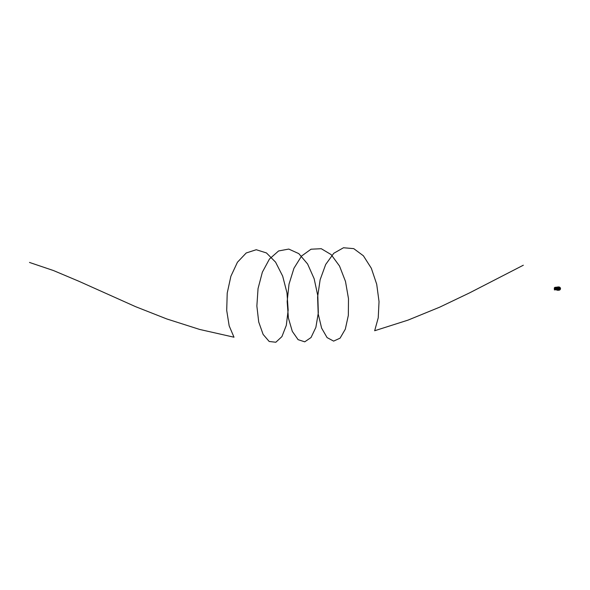 <?xml version="1.0" encoding="UTF-8"?>
<svg xmlns="http://www.w3.org/2000/svg" width="590" height="590" viewBox="0 0 590 590"><rect width="100%" height="100%" fill="white"/><g stroke="black" fill="none" stroke-linecap="round" stroke-linejoin="round"><path stroke-width="0.89" d="M556.938 289.978L557.373 289.992M557.83 287.153L556.702 287.197L556.628 287.588L557.417 287.559M557.144 288.377L556.709 288.451L557.122 288.333M556.459 287.957L556.554 289.284L556.503 287.736L557.063 287.758L557.174 289.528M556.931 288.009L556.967 289.292L556.931 288.009L556.466 288.031M556.783 287.308L556.643 287.426A1.431 1.246 87.7 0 0 556.451 287.581L556.495 289.483L556.422 287.655A8.113 7.087 87.7 0 0 556.407 287.669A8.113 7.087 87.7 0 0 555.743 289.624A8.113 7.087 87.7 0 0 555.728 289.69L555.699 289.734M556.503 287.736L557.27 287.706M557.063 287.758L556.577 287.773L556.931 287.935M557.373 289.336L556.835 289.314L557.373 289.284M556.473 289.602L557.181 289.565M556.414 289.661A1.431 1.246 87.7 0 0 556.702 289.904L556.857 290.014M556.731 290.037L557.491 289.705M557.174 289.063L556.776 289.085L557.181 289.107M554.394 289.712L555.478 289.86L556.193 287.212L556.422 287.655A8.098 7.08 87.7 0 0 555.75 289.624L556.577 289.55L555.728 289.705L556.51 289.483L556.451 287.573M556.702 289.911L557.565 289.985M556.554 289.594L556.997 289.572M556.857 287.33L557.646 287.293M556.518 289.366L556.916 289.373M557.447 287.212L558.059 287.028L557.1 287.072A1.586 1.387 -92.3 0 1 557.115 287.072L557.137 287.028M558.125 290.199L557.358 290.228L558.14 290.103M557.528 290.066L558.184 290.206L557.602 290.265M556.849 287.227L557.933 287.087M556.99 290.184L558.037 290.147L556.975 290.096M556.79 290.132L557.919 290.088L556.79 290.014M559.047 287.396L559.047 287.396A1.202 1.047 87.7 0 0 558.31 288.975L558.405 288.93A1.062 0.929 87.7 0 1 559.054 287.544A1.062 0.929 87.7 0 0 558.413 288.901L558.347 288.989M558.951 288.54L558.951 288.54A1.018 0.885 87.7 0 1 558.855 288.65L558.855 288.65A0.524 0.457 87.7 0 0 559.01 288.975A1.018 0.885 -92.3 0 1 559.15 288.938L559.143 288.938A1.018 0.885 -92.3 0 0 559.025 288.975L559.032 288.975M558.133 289.852L558.501 289.697A1.431 1.246 -92.3 0 1 558.037 288.834L558.044 288.761A1.401 1.224 -92.3 0 1 558.73 287.3L558.796 287.389A1.305 1.143 87.7 0 0 558.162 288.739L558.155 288.827A1.328 1.165 87.7 0 0 558.582 289.609L558.649 289.646A1.305 1.143 87.7 0 0 559.999 289.609L560.028 289.587M560.434 288.717L560.5 288.753A1.431 1.246 -92.3 0 1 560.087 289.653L560.065 289.572A1.328 1.165 87.7 0 0 560.448 288.768L559.999 289.609M560.434 288.68A1.305 1.143 87.7 0 0 559.718 287.36L559.711 287.264A1.401 1.224 -92.3 0 1 560.485 288.687L559.563 287.146M559.04 287.64L559.04 287.64A0.974 0.848 87.7 0 0 558.472 288.827L558.509 288.842M559.054 287.758L559.047 287.78A0.833 0.73 87.7 0 0 558.582 288.761L558.582 288.761A0.833 0.73 87.7 0 1 559.04 287.787L559.04 287.787M559.047 288.016L559.047 288.016A0.929 0.811 87.7 0 0 559.047 287.972L559.025 287.883A0.745 0.656 87.7 0 0 558.649 288.68L558.73 288.665A0.929 0.811 87.7 0 0 558.76 288.635L558.752 288.635A0.605 0.531 87.7 0 1 559.032 288.038A0.605 0.531 87.7 0 0 558.76 288.613A0.929 0.811 87.7 0 1 558.723 288.665L558.671 288.702M560.294 288.923L560.301 288.923A1.202 1.047 87.7 0 0 559.468 287.389L559.453 287.507A1.062 0.929 87.7 0 1 560.19 288.857L560.294 288.923A1.202 1.047 87.7 0 0 559.46 287.389M559.917 288.672L559.866 288.635A0.929 0.811 -92.3 0 1 559.829 288.606L559.822 288.584A0.605 0.531 87.7 0 0 559.519 288.023L559.504 288.001A0.929 0.811 -92.3 0 1 559.497 287.964L559.512 287.876A0.745 0.656 87.7 0 1 559.94 288.554A0.745 0.656 87.7 0 0 559.526 287.876M559.49 287.625A0.974 0.848 87.7 0 1 560.117 288.79L560.124 288.79A0.974 0.848 87.7 0 0 559.497 287.625L559.497 287.773A0.833 0.73 87.7 0 1 560.006 288.724L560.102 288.805M558.619 289.299L558.634 289.306A1.062 0.929 87.7 0 0 559.327 289.631A1.062 0.929 87.7 0 1 558.634 289.306L558.531 289.388A1.202 1.047 87.7 0 0 560.102 289.343L560.094 289.343A1.202 1.047 87.7 0 1 559.335 289.771M559.327 289.631L559.335 289.631A1.062 0.929 87.7 0 0 559.991 289.277L560.006 289.262M558.826 289.203A0.833 0.73 87.7 0 0 559.327 289.402A0.833 0.73 87.7 0 1 558.819 289.203L558.723 289.284A0.974 0.848 87.7 0 0 559.91 289.255L559.903 289.255A0.974 0.848 87.7 0 1 559.327 289.543M559.32 289.402L559.32 289.402A0.833 0.73 87.7 0 0 559.799 289.174L559.822 289.166M559.32 289.314A0.745 0.656 87.7 0 0 559.696 289.152A0.745 0.656 87.7 0 1 558.914 289.174L558.966 289.1A0.929 0.811 -92.3 0 1 559.003 289.085L559.018 289.085A0.605 0.531 87.7 0 0 559.593 289.07L559.615 289.07A0.929 0.811 -92.3 0 1 559.652 289.085L559.652 289.085A0.929 0.811 -92.3 0 0 559.608 289.07L559.608 289.07M559.268 288.053A0.524 0.457 87.7 0 1 559.423 288.075L559.445 288.097A1.018 0.885 -92.3 0 0 559.475 288.23L559.475 288.23A1.018 0.885 -92.3 0 1 559.445 288.097L559.423 288.075A0.524 0.457 87.7 0 0 559.128 288.082L559.114 288.104A1.018 0.885 87.7 0 1 559.084 288.237L559.121 288.267M559.63 288.525L559.46 288.93A1.018 0.885 -92.3 0 1 559.578 288.96L559.578 288.96A0.524 0.457 87.7 0 0 559.733 288.65L559.726 288.628A1.018 0.885 -92.3 0 1 559.645 288.532L559.645 288.532A1.018 0.885 -92.3 0 0 559.726 288.628L559.733 288.65A0.524 0.457 87.7 0 1 559.6 288.96L559.6 288.96M559.165 290.177A1.659 1.453 -92.3 0 1 557.284 288.628A1.659 1.453 -92.3 0 1 558.737 286.932L559.718 287.36M557.557 288.79L557.557 288.776A1.615 1.409 -92.3 0 1 558.324 287.131L558.354 287.153A1.578 1.379 87.7 0 0 557.609 288.768L558.155 288.827L557.602 288.864M558.796 287.389L558.767 287.256A1.431 1.246 -92.3 0 1 559.659 287.219L559.549 287.124M558.789 290.251A1.667 1.46 -92.3 0 1 557.108 288.635A1.667 1.46 -92.3 0 1 558.649 286.932M559.792 289.897A1.615 1.409 -92.3 0 1 558.177 289.919L558.199 289.897A1.593 1.387 87.7 0 0 559.645 289.985M558.649 289.646L558.214 289.889A1.578 1.379 87.7 0 0 559.822 289.845L560.021 289.683A1.401 1.224 -92.3 0 1 558.575 289.727L558.619 289.624M558.162 288.739L557.609 288.776L558.162 288.776M557.557 288.776L557.594 288.768A1.593 1.387 87.7 0 1 558.354 287.153L558.42 287.109M558.819 287.367L558.855 287.33A1.328 1.165 87.7 0 1 559.659 287.308L559.674 287.227A1.578 1.379 87.7 0 1 559.77 287.293M554.821 288.739A13.312 11.63 -92.3 0 1 554.814 288.562A13.312 11.63 -92.3 0 1 554.814 288.355L554.799 288.739M554.902 288.739L554.784 288.355M555.802 287.441L555.367 288.385L555.75 287.33L554.312 287.891L554.423 289.771L555.426 289.712L555.22 288.547L555.721 288.407L555.308 288.363M555.072 288.503L555.101 288.503A13.312 11.63 87.7 0 0 555.101 288.554A13.312 11.63 87.7 0 0 555.101 288.606L554.637 288.621L555.079 288.606L554.814 288.097L554.548 288.628M554.349 289.867L554.939 289.882M556.326 287.249L555.478 289.86M554.829 289.823L555.603 289.86M555.61 288.628L556.112 287.426M555.485 289.705L554.394 289.749L555.47 289.734M555.043 287.47L554.312 287.891L555.374 287.854M556.082 287.315L554.792 287.374M556.193 287.212L555.02 287.36M554.312 288.399L554.312 287.891M555.721 288.717L555.352 288.731M554.615 288.621L554.843 288.997L555.05 288.606M29.5 262.447L53.483 270.552L78.994 281.312L135.597 306.675L166.793 318.954L199.708 329.456L233.994 337.207L229.163 325.828L226.708 310.421L227.216 293.105L230.882 276.275L237.431 262.255L246.214 252.977L256.259 249.725L266.437 252.933L275.582 262.159L282.669 276.12L286.983 292.861L288.163 310.082L286.305 325.37L281.917 336.61L275.84 342.244L269.188 341.477L263.118 334.412L258.722 322.022L256.864 306.011L258.044 288.599L262.358 272.182L269.453 259.025L278.591 250.957L288.768 249.069L298.82 253.634L307.604 263.995L314.153 278.731L317.811 295.774L318.327 312.774L315.871 327.369L311.033 337.524L304.742 341.824L298.112 339.678L292.316 331.374L288.399 318.047L287.16 301.542L289.019 284.137L293.968 268.229L301.571 256.031L311.026 249.209L321.27 248.707L331.145 254.592L339.523 266.031L345.497 281.445L348.491 298.688L348.343 315.362L345.32 329.161L340.091 338.159L333.63 341.108L327.081 337.598L321.602 328.099L318.202 313.917L317.597 297.021L320.134 279.741L325.695 264.46L333.77 253.28L343.491 247.756L353.757 248.641L363.403 255.802L371.331 268.251L376.708 284.247L379.031 301.571L378.234 317.818L374.672 330.739L408 320.127L439.683 307.169L469.493 292.92L523.323 265.22M556.503 289.284L556.967 289.292M556.259 289.683A1.416 1.239 87.7 0 0 556.731 290L556.252 289.683A1.387 1.21 -92.3 0 0 556.407 289.815M558.568 286.932L558.737 286.932A1.659 1.453 -92.3 0 1 559.453 287.16M558.701 290.258L559.814 289.874M559.401 290.088L559.969 289.749M554.349 288.746L554.438 289.771"/></g></svg>
